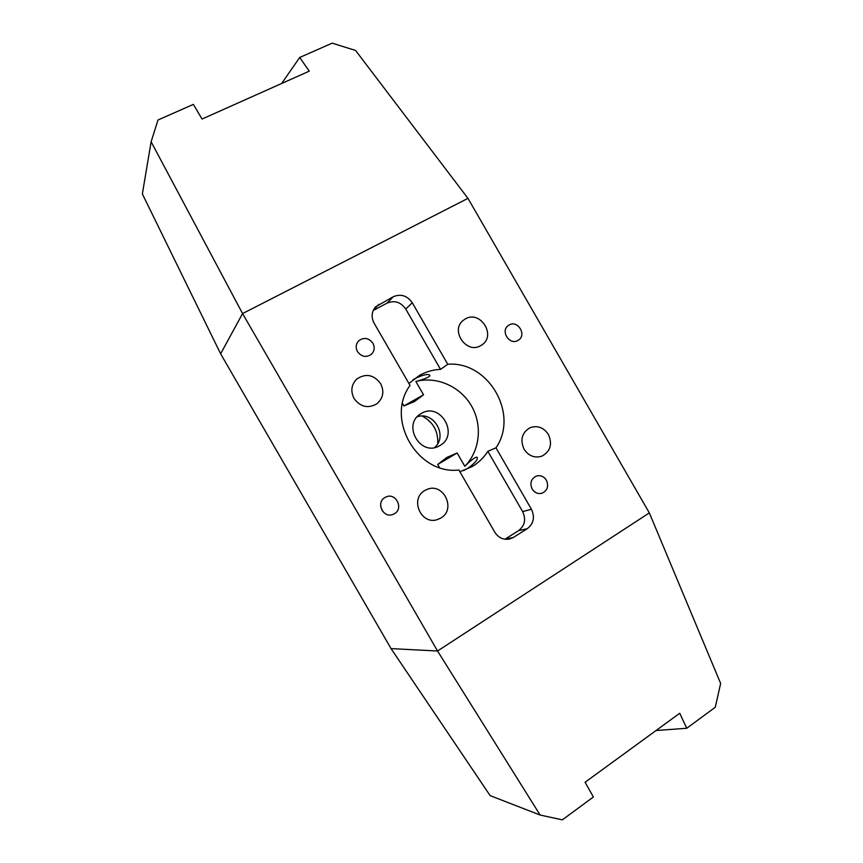 <?xml version="1.0" encoding="UTF-8"?>
<svg xmlns="http://www.w3.org/2000/svg" width="863" height="863" viewBox="0 0 863 863"><rect width="100%" height="100%" fill="white"/><g stroke="black" fill="none" stroke-linecap="round" stroke-linejoin="round"><path stroke-width="1.29" d="M546.408 480.216C543.863 476.398 540.529 475.017 536.387 476.063C531.069 478.76 529.645 483.086 532.147 489.041C534.596 492.762 537.843 494.175 541.888 493.291C547.422 490.68 548.922 486.322 546.408 480.216M382.6 511.317L380.626 506.268L382.6 511.328M394.391 513.733C403.981 508.534 395.858 492.255 386.031 496.969L385.006 497.487C375.61 502.471 383.064 518.544 392.881 514.456L394.391 513.733M357.465 351.597C361.565 356.915 366.236 357.789 371.478 354.24C374.499 351.036 374.974 347.368 372.924 343.226C368.674 337.8 363.916 337.002 358.641 340.853C355.858 344.035 355.47 347.616 357.465 351.597M509.094 325.006L508.48 325.394C500.001 330.745 509.504 345.75 517.983 340.41L518.361 340.184C527.11 335.027 517.735 319.677 509.094 325.006M423.539 394.801L403.906 405.934L414.445 401.543L423.539 394.801L415.858 381.489C425.017 378.943 429.698 376.937 429.903 375.47C428.523 373.571 423.711 374.531 415.448 378.35L412.741 380M437.703 464.467L457.12 452.978L446.754 457.509L437.703 464.467L439.494 467.563M463.453 470.659L467.498 468.512C474.92 463.226 478.134 459.483 477.12 457.282C475.718 456.635 471.619 459.634 464.801 466.279C479.979 451.015 482.687 425.243 471.446 405.869C460.292 386.441 436.646 375.923 415.858 381.489M459.871 471.737L472.255 466.559C478.62 462.708 483.819 457.627 487.854 451.327L495.977 447.821C519.289 414.24 488.458 360.788 447.757 364.272L412.266 302.751C407.25 295.653 400.939 293.625 393.334 296.678L375.632 306.818C371.565 311.694 371.058 317.153 374.111 323.183L410.054 385.437C385.038 418.954 417.433 475.038 458.879 470.011L494.779 532.191C498.361 537.714 503.215 540.022 509.332 539.095L513.453 537.412L527.261 528.706C533.679 523.636 535.071 517.153 531.435 509.267L495.977 447.821M447.757 364.272L440.551 369.364C433.086 369.731 426.095 371.716 419.591 375.319L408.933 383.496M465.384 318.9L463.571 320.108C449.731 330 466.387 354.639 480.788 345.599L481.856 344.93C496.592 335.621 480.303 309.839 465.384 318.9M354.013 398.426C360.4 407.002 368.026 408.803 376.894 403.798C383.183 398.242 384.434 391.522 380.648 383.625C373.808 374.639 365.869 373.096 356.829 378.997C351.338 384.585 350.4 391.058 354.013 398.426M440.777 518.07C456.603 509.353 443.366 482.039 426.926 489.461L424.844 490.486C409.483 498.663 421.079 525.448 437.455 519.558L440.777 518.07M548.415 434.467C543.625 427.433 537.487 425.189 530.011 427.724C521.921 432.622 519.936 439.774 524.057 449.181C528.598 455.934 534.488 458.275 541.716 456.225C550.4 451.522 552.633 444.272 548.415 434.467M421.338 413.485L420.842 413.776C401.975 424.326 420.076 456.656 438.922 446.085L439.871 445.578C459.655 434.974 440.378 401.586 421.338 413.485M540.13 815.039L490.141 795.632L391.047 648.609L437.552 651.004L242.568 313.571L467.973 198.361L649.332 512.902L437.552 651.004L540.13 815.039L562.331 819.85L593.377 796.991L585.092 782.256L679.731 713.259L686.743 728.264L656.042 730.53M281.629 83.495L299.709 57.476L309.256 71.154L202.05 119.04L193.366 104.391L157.994 120L151.122 141.791L242.568 313.571L220.626 353.798L142.363 193.927L151.122 141.791M467.973 198.361L355.578 50.464L332.19 43.15L299.709 57.476M649.332 512.902L720.637 683.442L715.265 707.272L686.743 728.264M440.551 369.364L405.729 309.019C400.799 302.05 394.607 300.076 387.142 303.086L373.226 310.475M513.453 537.412L504.931 539.235L518.512 530.68C524.833 525.696 526.203 519.343 522.644 511.597L487.854 451.327M434.585 447.563C448.177 436.236 434.078 411.036 417.314 416.71M422.287 416.085C433.183 422.05 438.328 431.241 437.724 443.647M391.047 648.609L220.626 353.798M402.503 403.506L403.906 405.934M464.801 466.279L457.12 452.978M405.729 309.019L412.266 302.751M522.644 511.597L531.435 509.267M373.345 310.205L378.9 304.326M387.142 303.086L393.334 296.678M518.512 530.68L527.261 528.706"/></g></svg>
